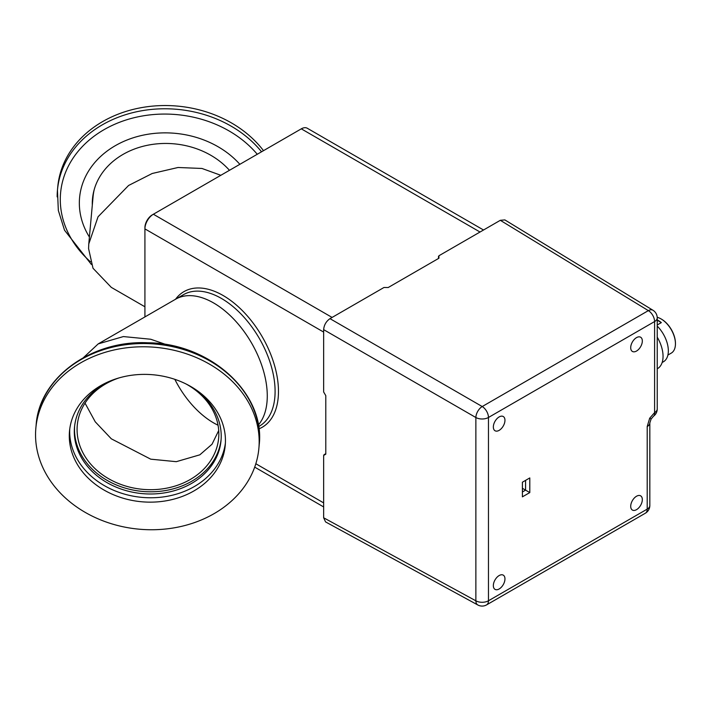 <?xml version="1.0" encoding="UTF-8"?>
<svg xmlns="http://www.w3.org/2000/svg" width="711" height="711" viewBox="0 0 711 711"><rect width="100%" height="100%" fill="white"/><g stroke="black" fill="none" stroke-linecap="round" stroke-linejoin="round"><path stroke-width="1.07" d="M174.817 379.327A70.976 40.98 -120 0 0 218.055 425.222A70.976 40.98 -120 0 1 213.593 422.876A70.976 40.98 -120 0 1 174.817 379.327M83.498 357.58L98.207 343.893L175.644 299.189A75.908 43.824 60 0 1 234.141 319.523A75.908 43.824 60 0 1 267.274 395.92A75.908 43.824 60 0 1 258.324 425.018A75.908 43.824 -120 0 0 260.893 362.93A75.908 43.824 -120 0 0 213.593 302.948A75.908 43.824 -120 0 0 175.644 299.189L183.465 294.674A75.908 43.824 -120 0 1 221.414 298.433A75.908 43.824 -120 0 1 275.095 391.406A75.908 43.824 -120 0 1 259.373 426.156L258.591 426.609M483.533 230.009L307.276 128.247A11.954 6.906 120 0 0 301.295 128.842L153.372 214.242A11.954 6.906 120 0 0 144.92 228.889L144.92 316.928M332.099 317.435L153.372 214.242L152.314 214.855A10.461 6.043 -60 0 0 144.92 227.662L144.92 228.889L323.647 332.073M69.74 429.009A78.192 63.75 -174.8 0 0 147.764 497.727A78.192 63.75 -174.8 0 0 225.387 443.14M147.364 502.108A78.192 63.75 5.2 0 1 69.5 431.195A78.192 63.75 5.2 0 1 147.364 374.421A78.192 63.75 5.2 0 1 225.236 445.335A78.192 63.75 5.2 0 1 147.364 502.108M259.177 441.647A111.965 91.301 -174.8 0 0 151.496 347.03A111.965 91.301 -174.8 0 0 35.852 428.138A111.965 91.301 -174.8 0 0 35.55 434.883A111.965 91.301 -174.8 0 0 143.24 529.499A111.965 91.301 -174.8 0 0 258.875 448.383A111.965 91.301 -174.8 0 0 259.177 441.647M113.724 379.63A73.562 59.982 -174.8 0 0 74.504 427.24A73.562 59.982 -174.8 0 0 147.764 493.949A73.562 59.982 -174.8 0 0 221.023 440.536A73.562 59.982 -174.8 0 0 191.01 386.651M74.619 426.147A73.562 59.982 -174.8 0 0 147.959 491.754A73.562 59.982 -174.8 0 0 221.103 439.442M218.721 430.51L212.038 444.215L199.835 454.827L176.292 461.679L150.732 459.173L111.325 438.82L95.247 421.819L85.027 403.128M186.095 384.002A70.976 57.875 5.2 0 1 218.837 433.843A70.976 57.875 5.2 0 1 218.65 438.118A70.976 57.875 5.2 0 1 145.346 489.532A70.976 57.875 5.2 0 1 77.081 429.551A70.976 57.875 5.2 0 1 77.277 425.285A70.976 57.875 5.2 0 1 119.039 377.914M98.207 343.893L123.385 336.57L150.732 339.245L166.25 344.604M57.156 196.876A111.965 91.301 5.2 0 1 57.458 190.139L57.751 186.904A111.965 91.301 5.2 0 1 141.898 107.557A111.965 91.301 5.2 0 1 263.497 150.661M89.408 237.039A89.248 72.771 5.2 0 1 79.339 203.088A89.248 72.771 5.2 0 1 140.351 135.783A89.248 72.771 5.2 0 1 239.856 164.312M92.51 202.902A76.29 62.204 5.2 0 1 92.483 201.293A76.29 62.204 5.2 0 1 92.599 197.791M92.306 205.088A76.29 62.204 5.2 0 1 92.279 203.479A76.29 62.204 5.2 0 1 92.492 198.884A76.29 62.204 5.2 0 1 147.106 145.346A76.29 62.204 5.2 0 1 229.466 170.311M144.92 306.779L111.289 287.368L93.008 268.251L88.573 248.574L88.777 243.953L98.056 216.775L128.593 185.473L152.207 173.493L178.034 167.494L201.968 168.463L220.828 175.297M88.777 243.953L93.07 196.734A75.908 61.893 5.2 0 1 94.332 189.17M636.514 509.663A8.221 4.746 120 0 0 641.882 502.428A8.221 4.746 120 0 0 640.638 495.843A8.221 4.746 120 0 0 636.514 496.242A8.221 4.746 120 0 0 631.146 503.495A8.221 4.746 120 0 0 632.417 510.071A8.221 4.746 120 0 0 636.514 509.663M499.158 588.966A8.221 4.746 120 0 0 504.517 581.731A8.221 4.746 120 0 0 503.272 575.146A8.221 4.746 120 0 0 499.158 575.546A8.221 4.746 120 0 0 493.781 582.798A8.221 4.746 120 0 0 495.052 589.383A8.221 4.746 120 0 0 499.158 588.966M499.158 430.351A8.221 4.746 120 0 0 504.517 423.116A8.221 4.746 120 0 0 503.272 416.53A8.221 4.746 120 0 0 499.158 416.93A8.221 4.746 120 0 0 493.781 424.183A8.221 4.746 120 0 0 495.052 430.768A8.221 4.746 120 0 0 499.158 430.351M636.514 351.047A8.221 4.746 120 0 0 641.882 343.813A8.221 4.746 120 0 0 640.638 337.227A8.221 4.746 120 0 0 636.514 337.627A8.221 4.746 120 0 0 631.146 344.879A8.221 4.746 120 0 0 632.417 351.456A8.221 4.746 120 0 0 636.514 351.047M647.206 426.547L649.676 418.219L651.107 419.046L653.516 416.202A8.967 4.488 -125.9 0 0 654.6 412.593L654.6 321.55L488.466 417.473L488.466 600.768L647.206 509.12L647.206 426.547A8.967 5.173 0 0 0 649.827 422.894L649.827 505.459A8.967 5.173 -0 0 1 647.206 509.12A8.967 5.173 60 0 1 645.348 513.226A8.967 8.967 0 0 0 649.827 505.459M500.313 220.312L504.863 219.912L652.929 310.236A8.967 5.173 -58.6 0 0 648.352 310.627L500.313 220.312L438.927 255.756L438.927 258.235L388.206 287.52L383.976 287.484L329.984 318.652L482.218 406.541L648.352 310.627A8.967 5.173 -120 0 1 654.6 321.55A8.967 5.173 180 0 0 657.231 317.897A8.967 8.967 0 0 0 652.929 310.236M323.647 329.637L323.647 391.983L325.789 395.627L325.789 454.187L323.647 455.422L323.647 517.777L475.872 600.822L475.872 417.526L323.647 329.637C324.047 324.989 326.162 321.328 329.984 318.652M477.828 604.981A8.967 8.967 0 0 0 486.608 604.874A8.967 5.173 60 0 0 488.466 600.768A8.967 5.173 180 0 1 475.872 600.822A8.967 5.173 118.6 0 0 477.828 604.981L325.567 521.91L323.647 517.777M324.723 454.809L323.647 455.422M438.927 255.756L438.927 257M529.793 492.581L529.793 477.934L522.398 482.209L522.398 496.847L529.793 492.581L525.571 490.137L522.398 491.968M522.398 488.306L525.571 490.137L525.571 480.378M657.231 368.805L657.479 368.662A26.894 15.526 -120 0 0 663.052 356.344A26.894 15.526 -120 0 0 657.231 337.165M662.154 362.512L663.39 361.801A23.907 13.802 -120 0 0 668.34 350.852A23.907 13.802 -120 0 0 657.231 326.1M661.292 319.052A19.721 11.385 60 0 1 661.506 319.177A19.721 11.385 60 0 1 675.45 343.333L675.45 343.822A20.326 11.732 -120 0 0 661.079 318.928A20.326 11.732 -120 0 0 657.213 317.31M657.231 319.932A20.326 11.732 60 0 1 661.337 322.616L657.231 324.989M667.887 355.056L671.237 353.127A20.326 11.732 -120 0 0 675.45 343.822M657.231 320.243L661.337 322.616M175.555 299.242A78.299 45.211 60 0 1 223.103 295.5A78.299 45.211 60 0 1 275.086 367.436A78.299 45.211 60 0 1 258.902 428.875M323.647 502.89L255.836 463.741M480.032 232.026L301.295 128.842M147.657 343.609A111.965 91.301 -174.8 0 0 36.145 424.911C39.194 377.799 91.346 339.982 147.799 342.782C210.234 343.182 265.559 393.307 259.168 445.157A111.965 91.301 -174.8 0 0 259.471 438.42A111.965 91.301 -174.8 0 0 147.657 343.609M91.364 264.448L64.532 230.222L58.329 210.447L57.458 190.139A111.965 91.301 5.2 0 1 168.969 108.836A111.965 91.301 5.2 0 1 261.55 151.79M90.475 261.799A108.596 88.546 5.2 0 1 60.293 199.515A108.596 88.546 5.2 0 1 168.738 114.124A108.596 88.546 5.2 0 1 257.266 154.26M649.676 418.219L654.6 412.593A8.967 5.173 180 0 0 657.231 408.941L657.231 317.897M482.218 406.541A8.967 5.03 120 0 0 475.872 417.526A8.967 5.173 180 0 0 488.466 417.473A8.967 5.173 -120 0 0 482.218 406.541M323.647 506.934L254.698 467.127M36.145 424.911L35.852 428.138M259.168 445.157L258.875 448.383M486.608 604.874L645.348 513.226M651.107 419.046L649.827 422.894M653.516 416.202A8.967 8.967 0 0 0 657.231 408.941M323.958 454.738L325.789 453.68M438.491 256.378L438.491 258.484"/></g></svg>

